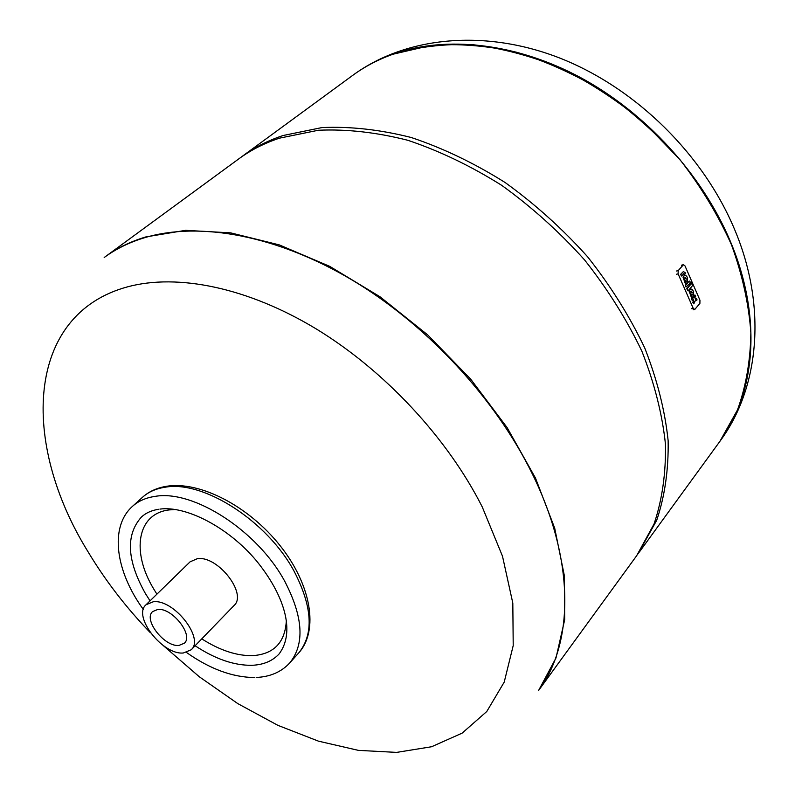 <?xml version="1.0" encoding="UTF-8"?>
<svg xmlns="http://www.w3.org/2000/svg" width="795" height="795" viewBox="0 0 795 795"><rect width="100%" height="100%" fill="white"/><g stroke="black" fill="none" stroke-linecap="round" stroke-linejoin="round"><path stroke-width="1.19" d="M191.207 649.783L233.998 605.571C247.732 593.865 217.611 555.228 197.279 558.706L190.094 561.827L146.032 604.756L153.187 601.785C173.548 598.764 204.752 638.345 191.207 649.783L183.357 652.983C162.697 655.239 132.308 616.185 146.032 604.756M157.718 609.477C172.058 607.43 193.891 635.185 184.361 643.215L178.915 645.441C164.426 647.11 143.001 619.613 152.62 611.584L157.718 609.477M105.089 256.855C116.885 248.179 130.509 241.531 145.932 236.9L185.652 230.331L230.61 232.856L279.274 244.89L329.786 266.385L380 296.764L427.7 334.894L470.71 379.175L507.13 427.611L535.462 478.024L554.701 528.188L564.42 576.037L564.679 619.762L556.003 657.952L539.249 689.573L636.686 555.685L654.056 523.955C662.185 499.826 665.981 473.234 665.455 444.166C662.265 414.086 654.424 383.15 641.933 351.37C626.828 319.67 607.708 289.181 584.554 259.905C559.442 231.921 531.855 207.088 501.794 185.404C470.888 165.986 439.575 150.941 407.835 140.288C376.472 132.318 346.65 128.969 318.348 130.251L279.502 138.161C264.268 143.219 250.654 150.156 238.649 158.97L105.089 256.855C116.885 248.179 130.509 241.531 145.932 236.9L185.652 230.331L230.61 232.856L279.274 244.89L329.786 266.385L380 296.764L427.7 334.894L470.71 379.175L507.13 427.611L535.462 478.024L554.701 528.188L564.42 576.037L564.679 619.762L556.003 657.952L538.583 690.487C573.881 643.354 575.192 560.833 532.362 473.979C495.365 398.434 426.905 324.618 351.768 279.81C276.501 235.181 199.535 221.427 145.018 237.576C129.585 242.207 115.971 248.855 104.175 257.52L105.089 256.855M150.484 632.85C126.166 607.638 105.347 580.598 88.007 551.72C20.7 443.153 25.271 314.353 127.727 286.796C177.543 273.371 247.623 287.412 316.251 328.941C384.76 370.649 447.496 438.095 482.237 506.922L502.5 556.222L512.815 603.117L513.212 645.6L504.219 682.1L486.779 711.505L462.114 733.149L431.566 746.753L396.546 752.398L358.426 750.371L318.477 741.159L277.922 725.358L237.844 703.645L199.267 676.744L163.104 645.431M393.078 54.199L430.801 45.444C458.029 43.337 486.48 45.573 516.154 52.142C546.056 61.245 575.361 74.492 604.061 91.902C631.866 111.469 657.207 134.107 680.083 159.815C701.061 186.825 718.203 215.167 731.499 244.83C742.331 274.682 748.791 303.968 750.868 332.688C750.46 360.562 745.998 386.31 737.492 409.922L719.902 441.344L737.492 409.922C745.998 386.31 750.46 360.562 750.868 332.688C748.791 303.968 742.331 274.682 731.499 244.83C718.203 215.167 701.061 186.825 680.083 159.815L644.447 122.907C618.083 100.905 590.168 82.61 560.684 68.032C530.871 55.869 501.416 48.068 472.3 44.619C443.928 43.685 417.514 46.885 393.078 54.199C378.172 59.506 364.716 66.571 352.712 75.376C364.716 66.571 378.172 59.506 393.078 54.199M240.448 157.668L242.227 156.347C254.231 147.532 267.845 140.596 283.07 135.518L321.886 127.588C350.158 126.276 379.94 129.585 411.253 137.505C442.934 148.118 474.188 163.094 505.024 182.452C535.015 204.067 562.532 228.831 587.565 256.745C610.649 285.952 629.71 316.37 644.755 348.011C657.197 379.732 664.988 410.608 668.138 440.659C668.635 469.686 664.819 496.259 656.67 520.377L637.978 553.877M684.644 274.156L683.869 273.55L681.653 276.054L680.918 274.374L683.382 271.592L685.131 272.586L685.519 273.45L684.733 274.364M683.72 273.639L684.237 274.235M683.312 271.622L680.51 274.454L681.653 276.054M689.305 281.072L685.25 285.306L685.986 286.975L685.668 285.226L688.987 281.341L691.223 282.464L690.457 283.378L689.702 283L690.457 283.378M688.301 284.65L688.957 285.147L688.589 284.312L686.393 286.896M689.702 283L688.957 285.147M688.122 290.841L686.741 288.704L691.61 283.358L692.574 285.564L688.122 290.841L687.158 288.625L691.61 283.358M693.121 299.596L693.449 301.325L692.674 302.249L693.806 303.829L693.081 302.17L693.856 301.245L693.27 299.477L692.356 300.51L691.63 298.85L693.628 297.718L694.9 294.935L695.625 296.595L694.85 297.519L695.436 299.278L696.341 298.254L697.066 299.914L695.078 301.037L693.806 303.829M692.743 297.648L691.223 298.93L692.356 300.51M694.9 294.935L693.22 297.569M696.341 298.254L695.575 299.178M690.835 294.11L693.488 295.362L690.736 293.723L692.147 296.515L691.372 297.439L689.444 290.781L690.626 288.883C692.982 289.34 693.936 291.497 693.488 295.362M690.557 288.903L689.444 290.781M692.495 292.928L690.716 291.864L691.213 291.069L692.495 292.928M689.036 290.871L691.372 297.439M691.084 291.139L692.048 292.659M684.803 280.337L687.476 281.619L684.714 279.949L686.125 282.752L685.34 283.676L683.412 276.988L684.584 275.11C686.969 275.567 687.933 277.733 687.476 281.619M684.515 275.12L682.994 277.067L685.34 283.676M685.052 277.366L686.035 278.896M684.694 278.081L685.181 277.296L686.482 279.164L684.694 278.081M678.125 273.897L678.185 270.648L683.452 264.725L685.012 265.928L699.948 300.192L699.898 303.412L694.731 309.503L693.21 308.331L678.125 273.897L676.485 274.235M256.189 677.469C270.131 676.843 281.291 672.014 289.678 663C304.882 644.248 303.273 617.089 284.858 581.513C257.739 530.802 193.255 489.342 154.936 496.408C145.833 497.75 138.35 501.059 132.487 506.335C108.975 527.304 115.901 571.923 143.348 609.457M142.524 497.263C148.963 491.489 157.003 487.822 166.642 486.272C200.231 480.856 249.004 506.465 280.019 545.559C311.103 584.514 319.093 630.425 298.711 652.933C313.975 634.132 312.505 607.012 294.289 571.585C267.458 521.093 203.301 480.021 164.992 487.246C155.899 488.627 148.407 491.966 142.524 497.263L132.487 506.335M158.463 509.297C151.497 510.42 145.853 512.964 141.53 516.939C125.54 534.727 126.802 560.207 145.316 593.378L150.046 600.851M195.103 645.759C215.346 659.105 234.346 665.624 252.114 665.296C263.493 664.799 272.466 661.033 279.045 653.997C296.147 631.389 283.686 594.014 256.089 560.386C227.857 526.856 185.742 505.58 159.924 509.098M175.357 509.496L169.275 509.913C136.988 513.58 131.095 551.78 153.743 589.025L156.913 594.163M201.771 638.872C219.986 650.449 237.029 656.034 252.909 655.627C274.126 654.076 285.276 642.251 286.369 620.15M676.545 270.996L678.185 270.648M681.484 265.311L683.124 264.964M691.57 308.649L693.21 308.331M719.992 441.225L720.071 441.106C755.856 392.998 762.405 316.191 729.889 240.289C701.806 174.224 645.62 112.781 580.738 77.671C515.726 42.761 445.975 35.467 393.316 54.03C378.41 59.337 364.955 66.392 352.95 75.197L352.831 75.287M186.517 652.486C209.92 669.012 232.587 677.36 254.519 677.519M298.711 652.933L289.678 663M639.299 552.098L720.071 441.106C759.941 387.264 766.778 305.717 734.729 229.765C703.406 154.707 636.537 88.762 561.22 58.621C485.864 28.68 406.384 36.083 352.95 75.197L242.227 156.347M681.822 265.073L683.452 264.725M693.091 309.812L694.512 309.543"/></g></svg>
